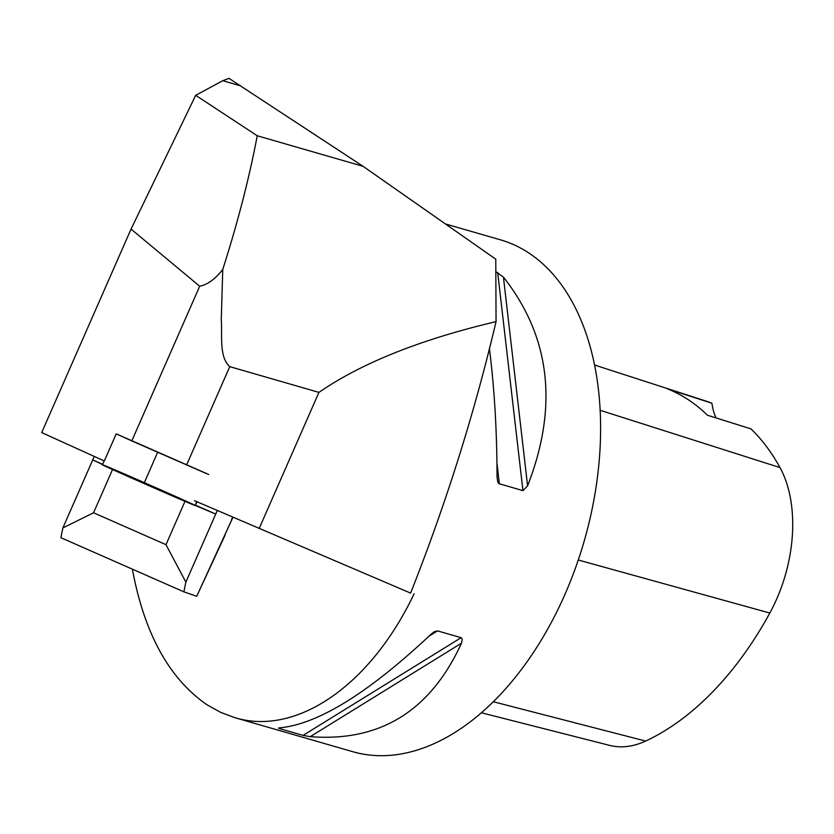 <?xml version="1.0" encoding="UTF-8"?>
<svg xmlns="http://www.w3.org/2000/svg" width="834" height="834" viewBox="0 0 834 834"><rect width="100%" height="100%" fill="white"/><g stroke="black" fill="none" stroke-linecap="round" stroke-linejoin="round"><path stroke-width="1.25" d="M197.022 501.776L195.093 505.498L143.959 483.512L102.436 464.757L104.125 460.889M208.719 474.473L116.239 433.868M195.698 95.316L257.237 135.765L363.071 166.32L228.985 78.354L222.772 80.7L195.698 95.316L131.053 229.089L199.691 286.229C207.593 284.634 215.276 279.036 222.751 269.445L221.271 319.714C222.48 335.091 218.81 356.848 229.767 366.647L318.932 392.387C361.497 363.051 420.544 339.469 496.053 321.632C474.463 413.257 445.981 503.746 410.609 593.099L194.51 500.702M199.691 286.229L131.782 440.915L206.415 473.576M195.521 505.185L215.725 514.088L217.299 510.502M131.053 229.089L41.7 432.585L104.323 460.983L116.228 433.857L131.782 440.915M445.512 223.971L500.473 239.838A266.38 163.996 106.1 0 1 584.154 541.245A266.38 163.996 106.1 0 1 352.719 751.684L234.75 717.636C296.477 736.526 370.744 685.225 414.102 593.756M132.377 569.163C144.303 633.423 169.125 678.595 206.842 704.667L220.478 712.288L234.75 717.636M310.258 736.662L303.076 735.39L279.171 728.489L278.514 728.019L279.692 727.842C318.077 724.183 368.492 693.023 430.907 634.361L434.243 631.745L437.537 630.89L461.119 637.687L462.286 639.219L461.473 643.181C430.5 710.922 380.096 742.083 310.258 736.662L461.473 643.181M496.324 272.061L503.434 277.107C550.43 336.884 558.478 406.471 527.599 485.868L522.939 490.632L499.013 483.678L497.762 482.021L497.043 477.048C496.939 430.553 494.385 387.664 489.381 348.404M363.071 166.32L495.782 259.166L496.053 321.632M257.237 135.765C249.335 177.642 237.846 222.198 222.751 269.445M318.932 392.387L259.166 528.516M481.406 712.768L609.664 745.398A119.825 73.778 -73.9 0 0 645.631 741.061A290.305 178.737 -73.9 0 0 769.824 613.032A119.825 73.778 -73.9 0 0 779.999 467.582A290.305 178.737 -73.9 0 0 750.996 428.895L707.441 415.228A291.796 179.644 106.1 0 0 666.971 388.654L711.944 403.249A290.305 178.737 -73.9 0 0 705.022 400.758L594.559 365.021M711.944 403.249A53.272 32.797 -73.9 0 0 716.104 417.949M102.551 464.496L92.741 459.92L102.634 464.288M195.396 505.467L215.725 514.088L185.867 582.111L183.866 591.838L60.872 537.68L62.873 527.943L94.273 456.427M225.034 535.272L196.709 596.289L232.947 517.236M196.709 596.289L183.866 591.838M185.002 501.338L165.976 544.665L93.554 512.774L62.873 527.943M93.554 512.774L112.548 469.521M165.976 544.665L185.867 582.111M195.093 505.498C204.007 508.74 106.523 465.82 102.697 464.819C93.783 461.577 191.267 504.487 195.093 505.498L196.772 501.672L195.093 505.498M157.574 452.487L143.959 483.512L157.563 452.487M229.767 366.647L186.566 465.038M222.772 80.7L240.682 85.871M461.119 637.687L303.076 735.39M437.537 630.89L429.041 636.144M280.808 727.78L279.494 728.582M503.434 277.107L527.599 485.868M497.679 272.447L522.939 490.632M496.939 462.953L499.358 483.824M493.321 701.738L645.631 741.061M578.275 560.01L769.824 613.032M600.157 410.297L779.999 467.582M224.742 535.188L231.883 519.655M231.591 519.582L232.676 517.122"/></g></svg>
